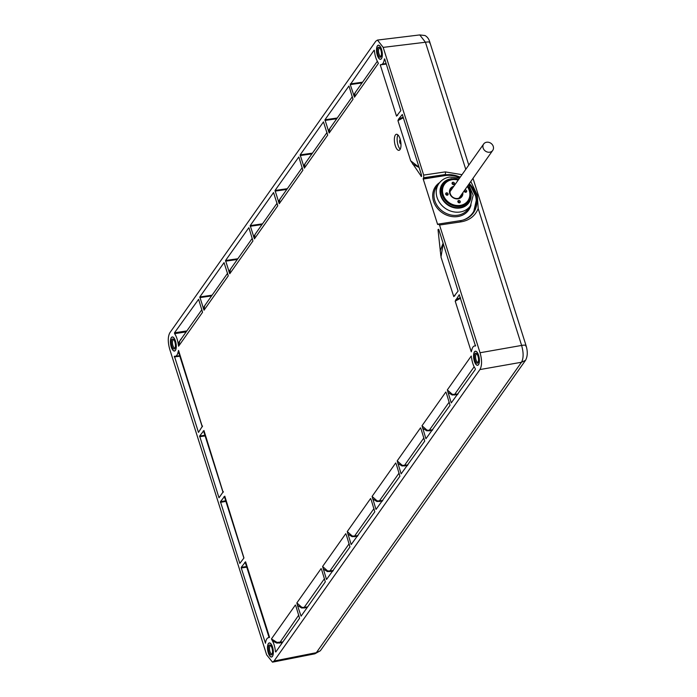 <?xml version="1.0" encoding="UTF-8"?>
<svg xmlns="http://www.w3.org/2000/svg" width="697" height="697" viewBox="0 0 697 697"><rect width="100%" height="100%" fill="white"/><g stroke="black" fill="none" stroke-linecap="round" stroke-linejoin="round"><path stroke-width="1.05" d="M307.107 607.618L301.679 608.019L297.436 605.362L296.861 602.914L321.117 568.586L321.404 569.205M321.709 569.902L325.316 581.847L301.078 616.165L297.436 605.362M460.368 176.994L445.174 174.564L423.671 177.761L423.698 175.086L383.184 47.379L377.469 40.069L375.77 41.236L169.911 332.669C167.777 336.538 167.733 342.149 169.789 349.485L266.655 654.858L272.501 662.15L274.069 661.009L479.928 369.567C482.063 365.698 482.106 360.096 480.05 352.752L439.537 225.044L438.361 224.068L437.62 224.46L423.218 179.059L423.227 178.397L444.913 174.938A25.806 22.191 -144.8 0 1 460.229 177.195M423.671 177.761L423.227 178.397M459.863 220.871A2.03 0.828 81.6 0 1 460.151 220.688L438.361 224.068M395.373 135.009A8.129 3.11 -99 0 0 394.903 144.279A8.129 3.11 -99 0 0 398.963 150.325A8.129 3.11 -99 0 0 400 149.594A8.129 3.11 -99 0 0 400.461 140.332A8.129 3.11 -99 0 0 396.401 134.277A8.129 3.11 -99 0 0 395.373 135.009M478.517 364.662A7.144 2.736 81 0 1 477.68 365.289A7.144 2.736 81 0 1 474.056 360.088A7.144 2.736 81 0 1 474.448 351.846A7.144 2.736 81 0 1 475.432 351.183A7.144 2.736 81 0 1 478.952 356.611A7.144 2.736 81 0 1 478.517 364.662M272.457 656.382A7.144 2.736 81 0 1 271.621 657.01A7.144 2.736 81 0 1 267.997 651.808A7.144 2.736 81 0 1 268.389 643.566A7.144 2.736 81 0 1 269.373 642.913A7.144 2.736 81 0 1 272.893 648.341A7.144 2.736 81 0 1 272.457 656.382M381.451 58.679A7.144 2.736 81 0 1 380.614 59.306A7.144 2.736 81 0 1 376.999 54.105A7.144 2.736 81 0 1 377.382 45.863A7.144 2.736 81 0 1 378.375 45.2A7.144 2.736 81 0 1 381.886 50.628A7.144 2.736 81 0 1 381.451 58.679M175.391 350.399A7.144 2.736 81 0 1 174.555 351.027A7.144 2.736 81 0 1 170.939 345.825A7.144 2.736 81 0 1 171.323 337.583A7.144 2.736 81 0 1 172.316 336.93A7.144 2.736 81 0 1 175.827 342.358A7.144 2.736 81 0 1 175.391 350.399M374.428 50.75A12.441 4.766 -99 0 0 377.365 61.292L378.401 63.34L354.477 97.197L350.269 84.598L374.08 50.228L374.428 50.75L374.228 50.21M378.027 62.617L377.8 62.164M250.206 225.601L273.538 192.572L277.755 205.824L254.414 238.871L250.206 225.601L262.499 223.842M277.615 205.145L277.502 204.622M249.003 227.963L252.924 240.979L229.749 273.773L225.549 260.512L248.855 227.701M252.784 240.299L252.68 239.777M298.952 157.252L302.864 170.268L279.236 203.716L275.036 190.455L298.804 156.991M302.733 169.589L302.62 169.066M300.154 154.891L323.46 121.888L327.677 135.148L304.354 168.16L300.154 154.891L312.439 153.14M327.538 134.469L327.433 133.946M349.075 86.297L352.987 99.305L329.167 133.04L324.959 119.771L348.927 86.027M352.856 98.626L352.743 98.103M174.494 332.791L198.61 299.309L202.531 312.317L178.589 346.209L178.092 343.403A12.441 4.766 -99 0 0 174.59 333.671L174.494 332.791L186.857 330.927M202.391 311.646L202.287 311.123M199.812 296.948L224.051 262.63L228.259 275.881L204.012 310.209L199.812 296.948L212.097 295.188M228.128 275.21L228.015 274.688M178.563 350.425L178.72 352.682L202.252 426.843L202.531 425.998L198.471 432.393L174.416 356.211A12.441 4.766 -99 0 0 175.261 356.289A12.441 4.766 -99 0 0 178.023 352.36L178.563 350.425L202.304 426.695M179.852 356.237L174.311 356.916L174.416 356.211M223.075 492.448A6.099 2.056 -17.6 0 1 223.345 491.612L218.997 497.78L199.63 436.034L203.968 430.528L223.118 492.309M243.889 558.088L239.812 563.411L220.444 501.666L224.791 496.168L243.941 557.948M241.267 567.297L245.605 561.791L269.582 637.363L268.528 637.677A12.441 4.766 -99 0 0 268.415 637.694A12.441 4.766 -99 0 0 265.479 643.253L241.258 567.968L241.267 567.297L246.564 566.539M446.437 393.317L450.044 405.271L425.928 438.744L422.016 425.736L445.845 392.002L446.132 392.629M471.555 357.735L471.747 358.833A12.441 4.766 -99 0 0 475.249 368.574L475.345 369.445L451.247 402.91L447.326 389.893L471.25 356.036L471.381 356.847M440.852 255.904L438.012 229.618L438.718 229.287L458.103 291.085L453.764 296.591L440.983 257.062L443.222 243.48M454.644 295.99L455.054 295.415M438.814 229.574L438.012 229.618L438.718 229.287M421.397 176.507L410.681 160.789L397.943 120.642L398.545 119.152L402.308 114.491L421.528 175.086L421.11 176.332L421.607 176.202M384.718 59.045L400.853 110.605L396.506 116.111L380.257 64.873L381.311 64.568A12.441 4.766 -99 0 0 381.32 64.568A12.441 4.766 -99 0 0 384.361 58.984L384.683 58.949M381.311 64.568L386.103 63.41M397.386 115.51L397.795 114.927M421.119 429.16L424.726 441.105L401.123 473.864L397.203 460.856L420.526 427.845L420.814 428.463M396.314 464.28L399.921 476.234L376.005 509.429L372.085 496.412L395.713 462.965L396.009 463.592M371.196 499.836L374.803 511.79L351.175 544.575L347.263 531.567L370.604 498.521L370.891 499.148M346.365 534.991L349.972 546.936L326.518 579.486L322.598 566.478L345.773 533.675L346.06 534.294M295.972 606.338L299.579 618.283L275.759 652.009L275.411 651.495A12.441 4.766 -99 0 0 272.475 640.944L271.438 638.905L295.38 605.013L295.667 605.641M275.759 652.009L275.411 651.495L276.239 651.32M475.528 345.32L475.424 346.034A12.441 4.766 -99 0 0 474.474 345.965A12.441 4.766 -99 0 0 471.817 349.877L471.277 351.811L455.202 301.13L459.262 294.735L475.493 346.017M471.503 350.983L471.825 349.824M462.006 174.668L445.244 171.889L423.698 175.086M429.892 42.447C429.03 39.145 427.4 36.836 425.004 35.538L419.76 34.928L425.44 42.247L465.762 169.362M439.537 225.044L461.092 221.838C469.473 220.374 475.18 215.939 478.194 208.542L477.262 195.082L470.789 181.481M525.886 346.261C526.348 345.12 524.919 344.841 521.617 345.433C523.656 352.717 523.613 358.328 521.487 362.257L316.342 652.68L314.809 653.821L320.385 650.754L316.342 652.68L274.069 661.009M473.463 212.803L476.757 198.262L469.369 183.485M468.663 202.505A15.953 13.713 -144.8 0 1 468.611 202.592A15.953 13.713 -144.8 0 1 453.73 207.384A15.953 13.713 -144.8 0 1 441.027 195.709A15.953 13.713 -144.8 0 1 442.551 184.191A15.953 13.713 -144.8 0 1 442.612 184.104M458.626 179.46A15.238 13.104 35.2 0 0 451.778 178.955A15.238 13.104 35.2 0 0 443.667 183.834A15.238 13.104 35.2 0 0 444.642 199.534A15.238 13.104 35.2 0 0 460.456 206.303A15.238 13.104 35.2 0 0 468.567 201.424A15.238 13.104 -144.8 0 1 468.541 201.45A15.238 13.104 -144.8 0 1 460.429 206.338A15.238 13.104 -144.8 0 1 442.194 194.872A15.238 13.104 -144.8 0 1 443.649 183.869A15.238 13.104 -144.8 0 1 443.658 183.851M468.567 201.424L468.541 201.45A15.238 13.104 35.2 0 0 467.687 185.864M467.626 185.96A15.116 12.99 -144.8 0 1 469.9 190.429A15.116 12.99 -144.8 0 1 460.421 206.19A15.116 12.99 -144.8 0 1 442.334 194.82A15.116 12.99 -144.8 0 1 458.556 179.556M462.834 192.738A7.014 6.029 -144.8 0 1 457.554 198.898A7.014 6.029 -144.8 0 1 449.783 193.566A7.014 6.029 35.2 0 1 453.773 186.334M446.533 192.834A1.324 1.133 35.2 0 0 447.282 195.204A1.324 1.133 35.2 0 0 446.533 192.834M464.185 190.821A1.324 1.133 35.2 0 0 466.528 191.832A1.324 1.133 35.2 0 0 464.794 189.959M452.911 182.239A1.324 1.133 35.2 0 0 453.66 184.609A1.324 1.133 35.2 0 0 452.911 182.239M458.696 200.475A1.324 1.133 35.2 0 0 459.445 202.844A1.324 1.133 35.2 0 0 458.696 200.475M461.841 194.141A6.195 5.332 -144.8 0 1 461.005 196.458A6.195 5.332 -144.8 0 1 455.219 198.323A6.195 5.332 -144.8 0 1 450.288 193.783A6.195 5.332 35.2 0 1 450.881 189.305A6.195 5.332 35.2 0 1 452.78 187.746M460.133 196.563A6.195 5.332 -144.8 0 1 459.95 197.521M451.072 190.159A6.195 5.332 35.2 0 0 450.218 190.656M400.357 139.888A2.03 0.775 81 0 0 400.148 139.853A2.03 0.775 81 0 0 399.886 140.036A2.03 0.775 -99 0 0 399.764 142.354A2.03 0.775 -99 0 0 400.784 143.87A2.03 0.775 -99 0 0 400.975 143.765M397.935 134.922A8.129 3.11 -99 0 0 397.386 142.354A8.129 3.11 -99 0 0 400.217 149.236M447.404 195.177A1.324 1.133 35.2 0 0 445.653 193.94M465.944 192.224A1.324 1.133 35.2 0 0 464.185 190.987M453.782 184.583A1.324 1.133 35.2 0 0 452.031 183.346M459.567 202.818A1.324 1.133 35.2 0 0 457.807 201.572M475.493 351.183A7.136 2.736 -99 0 0 474.561 351.828A7.136 2.736 -99 0 0 474.448 352.002A7.136 2.736 -99 0 0 474.413 352.063M476.434 364.775A7.136 2.736 -99 0 0 476.495 364.819A7.136 2.736 -99 0 0 477.733 365.272M478.543 355.322A7.014 2.683 -99 0 0 474.378 352.124A7.014 2.683 -99 0 0 474.413 361.177A7.014 2.683 -99 0 0 476.382 364.731A7.014 2.683 -99 0 0 479.109 362.989A7.014 2.683 -99 0 0 478.543 355.322M477.976 356.132A5.079 1.943 81 0 1 478.003 362.693A5.079 1.943 81 0 1 474.988 360.366A5.079 1.943 81 0 1 474.579 354.817A5.079 1.943 81 0 1 476.548 353.562A5.079 1.943 81 0 1 477.976 356.132M476.966 354.015A4.199 1.612 81 0 0 476.626 353.971A4.199 1.612 81 0 0 476.042 359.87A4.199 1.612 -99 0 0 477.942 362.274A4.199 1.612 -99 0 0 478.255 362.126M269.434 642.904A7.136 2.736 -99 0 0 268.502 643.558A7.136 2.736 -99 0 0 268.389 643.723A7.136 2.736 -99 0 0 268.354 643.784M270.375 656.496A7.136 2.736 -99 0 0 270.436 656.548A7.136 2.736 -99 0 0 271.673 656.992M272.483 647.043A7.014 2.683 -99 0 0 268.319 643.845A7.014 2.683 -99 0 0 268.354 652.897A7.014 2.683 -99 0 0 270.323 656.452A7.014 2.683 -99 0 0 273.05 654.71A7.014 2.683 -99 0 0 272.483 647.043M271.917 647.853A5.079 1.943 81 0 1 271.943 654.413A5.079 1.943 81 0 1 268.929 652.087A5.079 1.943 81 0 1 268.519 646.546A5.079 1.943 81 0 1 270.488 645.283A5.079 1.943 81 0 1 271.917 647.853M270.906 645.736A4.199 1.612 81 0 0 270.567 645.692A4.199 1.612 81 0 0 269.983 651.599A4.199 1.612 -99 0 0 271.882 653.995A4.199 1.612 -99 0 0 272.196 653.856M378.427 45.2A7.136 2.736 -99 0 0 377.495 45.845A7.136 2.736 -99 0 0 377.382 46.019A7.136 2.736 -99 0 0 377.347 46.08M379.377 58.792A7.136 2.736 -99 0 0 379.429 58.836A7.136 2.736 -99 0 0 380.675 59.289M381.486 49.339A7.014 2.683 -99 0 0 377.312 46.141A7.014 2.683 -99 0 0 377.347 55.194A7.014 2.683 -99 0 0 379.325 58.748A7.014 2.683 -99 0 0 382.043 57.006A7.014 2.683 -99 0 0 381.486 49.339M380.91 50.149A5.079 1.943 81 0 1 380.937 56.71A5.079 1.943 81 0 1 377.922 54.383A5.079 1.943 81 0 1 377.513 48.834A5.079 1.943 81 0 1 379.49 47.579A5.079 1.943 81 0 1 380.91 50.149M379.9 48.032A4.199 1.612 81 0 0 379.56 47.988A4.199 1.612 81 0 0 378.985 53.887A4.199 1.612 -99 0 0 380.876 56.283A4.199 1.612 -99 0 0 381.189 56.143M172.368 336.921A7.136 2.736 -99 0 0 171.436 337.575A7.136 2.736 -99 0 0 171.331 337.74A7.136 2.736 -99 0 0 171.288 337.801M173.318 350.513A7.136 2.736 -99 0 0 173.37 350.565A7.136 2.736 -99 0 0 174.616 351.009M175.426 341.06A7.014 2.683 -99 0 0 171.253 337.862A7.014 2.683 -99 0 0 171.288 346.914A7.014 2.683 -99 0 0 173.265 350.469A7.014 2.683 -99 0 0 175.984 348.727A7.014 2.683 -99 0 0 175.426 341.06M174.851 341.87A5.079 1.943 81 0 1 174.877 348.43A5.079 1.943 81 0 1 171.863 346.104A5.079 1.943 81 0 1 171.453 340.563A5.079 1.943 81 0 1 173.431 339.3A5.079 1.943 81 0 1 174.851 341.87M173.841 339.753A4.199 1.612 81 0 0 173.501 339.709A4.199 1.612 81 0 0 172.926 345.616A4.199 1.612 -99 0 0 174.825 348.012A4.199 1.612 -99 0 0 175.13 347.873M354.477 97.197L355.078 92.771L377.338 61.258M353.623 95.158L356.202 91.185M254.414 238.871L255.006 234.445L277.11 203.149M253.551 236.823L256.13 232.85M229.749 273.773L230.35 269.347L252.288 238.296M228.895 271.734L231.474 267.761M279.236 203.716L279.837 199.29L302.228 167.594M278.382 201.677L280.961 197.704M304.354 168.16L304.955 163.734L327.041 132.474M303.491 166.113L306.079 162.148M329.167 133.04L329.759 128.614L352.351 96.63M328.304 130.992L330.883 127.02M178.589 346.209L179.809 340.903L201.886 309.642M186.169 331.903L174.59 333.671M178.092 343.403L181.037 339.16M204.012 310.209L204.613 305.783L227.623 273.207M203.158 308.17L205.737 304.197M179.051 353.719L178.023 352.36M203.846 431.887L203.088 431.129M223.066 492.465L203.724 431.504L203.968 430.528M245.483 563.15L244.725 562.392M269.582 637.363L268.92 637.014L245.361 562.758L245.605 561.791M268.92 637.014L268.554 637.668M432.253 430.45L426.825 430.842L422.582 428.193M429.308 430.92L429.308 430.258L427.017 430.18L422.016 425.736M457.572 394.607L452.144 394.999L447.901 392.35M454.627 395.077L454.627 394.415L452.336 394.345L447.326 389.893M440.164 250.937L443.118 243.157M419.124 167.524L412.589 164.03M419.045 167.263L410.681 160.789M397.943 120.642L403.345 117.767M398.545 119.152L403.145 117.148M380.257 64.873L386.304 64.046M407.449 465.57L402.021 465.962L397.769 463.313M404.504 466.04L404.504 465.378L402.204 465.308L397.203 460.856M382.331 501.126L376.903 501.518L372.66 498.869M379.386 501.596L379.386 500.934L377.094 500.864L372.085 496.412M357.5 536.281L352.081 536.673L347.829 534.024M354.564 536.751L354.555 536.089L352.264 536.01L347.263 531.567M332.844 571.183L327.416 571.584L323.173 568.935M329.899 571.662L329.899 570.991L327.607 570.921L322.598 566.478M282.346 642.686L276.805 643.087L272.475 640.944M282.895 641.902L276.988 642.381L271.438 638.905M304.162 608.098L304.162 607.427L301.871 607.357L296.861 602.914M455.202 301.13L460.595 298.255M455.794 299.64L460.403 297.636M483.134 148.017A5.55 4.774 -144.8 0 1 483.666 144.009A5.55 4.774 -144.8 0 1 488.841 142.345A5.55 4.774 -144.8 0 1 493.258 146.405A5.55 4.774 -144.8 0 1 492.727 150.413A5.55 4.774 -144.8 0 1 487.551 152.085A5.55 4.774 -144.8 0 1 483.134 148.017M307.638 606.869L304.162 607.427L324.506 578.623M423.218 179.059L444.904 175.609L445.174 174.564A2.03 0.828 -98.4 0 0 445.244 171.889M429.709 43.066C430.162 41.925 428.742 41.654 425.44 42.247L383.184 47.379M429.901 42.473L468.785 165.076M526.078 345.668L473.002 178.345M478.194 208.542L521.617 345.433L480.05 352.752M320.411 650.702L525.538 360.305L521.487 362.257L479.928 369.567M473.455 212.812C470.135 217.246 465.692 219.869 460.151 220.688A2.03 0.828 81.6 0 1 461.092 221.838M438.143 224.373L437.62 224.46M444.904 175.609A25.301 21.755 -144.8 0 1 459.82 177.77M468.881 184.174A25.301 21.755 -144.8 0 1 463.4 219.947M439.58 182.649A20.318 17.469 35.2 0 0 435.085 204.813A20.318 17.469 35.2 0 0 457.894 216.54A20.318 17.469 35.2 0 0 471.05 204.874M469.29 183.599A25.806 22.191 -144.8 0 1 473.402 212.881M459.558 178.144L449.574 177.064C445.052 177.831 441.506 179.992 438.918 183.529L436.644 186.744A19.307 16.597 35.2 0 0 437.873 206.626A19.307 16.597 35.2 0 0 457.903 215.199A19.307 16.597 35.2 0 0 468.175 209.022L470.449 205.798L473.193 195.221L468.619 184.539M438.918 183.529A19.307 16.597 35.2 0 0 440.147 203.411A19.307 16.597 35.2 0 0 460.177 211.984A19.307 16.597 35.2 0 0 470.449 205.798M451.978 178.676A16.258 13.975 35.2 0 0 450.95 178.807A16.258 13.975 35.2 0 0 440.748 195.752A16.258 13.975 35.2 0 0 460.203 207.976A16.258 13.975 35.2 0 0 470.649 191.867M458.713 179.338L449.635 179.146L442.673 184.017A15.953 13.713 35.2 0 0 441.149 195.535A15.953 13.713 35.2 0 0 453.852 207.218A15.953 13.713 35.2 0 0 468.724 202.426L468.611 202.592M458.199 180.07A14.323 12.319 35.2 0 0 443.109 194.629A14.323 12.319 35.2 0 0 460.255 205.397A14.323 12.319 35.2 0 0 469.247 190.464A14.323 12.319 35.2 0 0 467.26 186.474M362.039 82.917L350.269 84.598M362.562 82.176L350.277 83.928M261.967 224.582L250.206 226.272M237.311 259.493L225.54 261.175M237.834 258.753L225.549 260.512M287.321 188.695L275.036 190.455M286.798 189.436L275.027 191.117M311.916 153.88L300.146 155.562M336.721 118.76L324.959 120.442M337.252 118.011L324.959 119.771M180.976 339.718L180.506 339.491M211.574 295.929L199.804 297.61M199.63 436.034L204.927 435.276M199.621 436.705L205.127 435.913M225.898 501.404L220.444 502.337M225.697 500.777L220.444 501.666M224.661 497.492A6.604 2.23 -17.6 0 1 223.903 496.778M224.791 496.168A6.099 2.056 162.4 0 0 224.547 497.127L243.889 558.105M241.258 567.968L246.764 567.175M427.017 430.18L426.825 430.842M432.785 429.692L429.308 430.258L449.234 402.047M452.336 394.345L452.144 394.999M458.103 393.857L454.627 394.415L474.152 366.77M403.005 117.863L402.831 117.244M385.833 64.15L385.668 63.514M402.204 465.308L402.021 465.962M407.98 464.821L404.504 465.378L423.924 437.882M377.094 500.864L376.903 501.518M382.862 500.376L379.386 500.934L399.111 473.01M352.264 536.01L352.081 536.673M358.031 535.523L354.555 536.089L373.993 508.566M333.375 570.434L329.899 570.991L349.171 543.712M327.607 570.921L327.416 571.584M276.988 642.381L276.805 643.087M279.427 643.157L298.769 615.059M301.871 607.357L301.679 608.019M460.255 298.351L460.081 297.724M419.751 34.928L377.495 40.069M525.547 360.288C527.646 356.402 527.821 351.515 526.069 345.642M314.809 653.821L272.544 662.141M468.724 202.426C471.085 198.915 471.616 194.986 470.318 190.647L467.774 185.742M175.261 356.289L179.687 355.714M474.474 345.965L475.581 345.756M483.666 144.009L450.035 191.623M492.727 150.413L459.096 198.026"/></g></svg>
